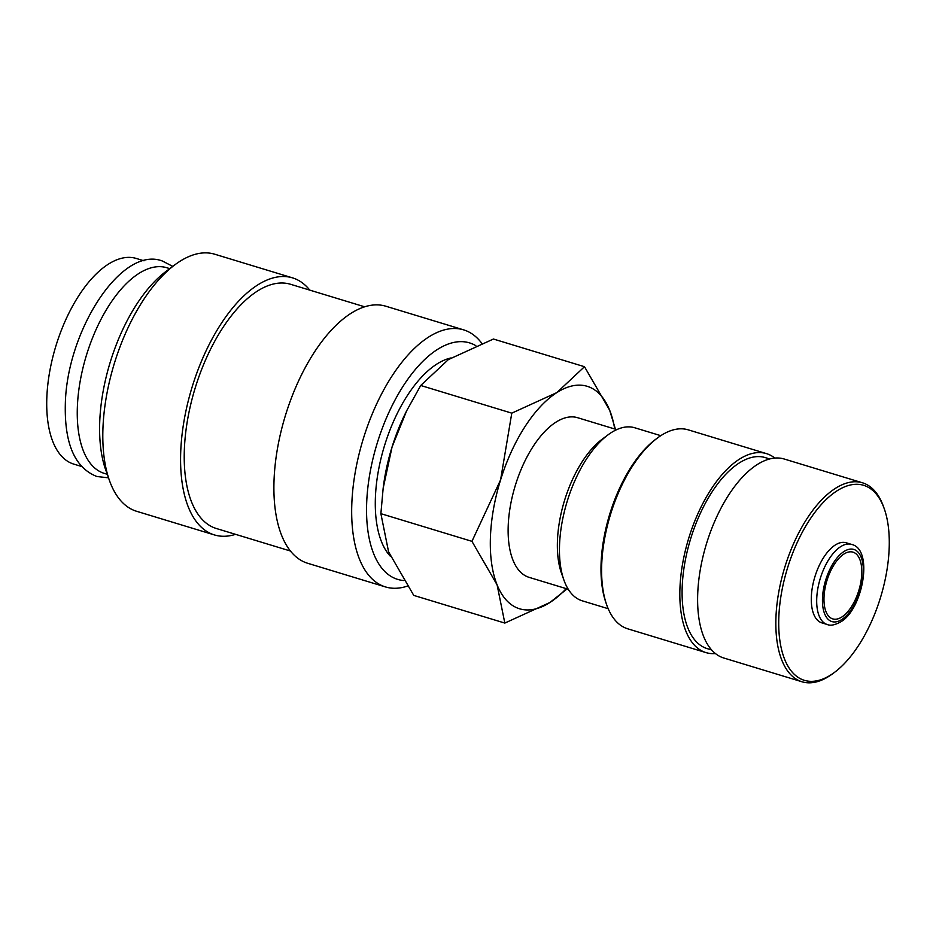 <?xml version="1.0" encoding="UTF-8"?>
<svg xmlns="http://www.w3.org/2000/svg" width="936" height="936" viewBox="0 0 936 936"><rect width="100%" height="100%" fill="white"/><g stroke="black" fill="none" stroke-linecap="round" stroke-linejoin="round"><path stroke-width="1.4" d="M481.783 343.29A134.339 64.303 106.9 0 0 463.624 329.858A134.339 64.303 106.9 0 0 351.784 504.867A134.339 64.303 106.9 0 0 385.492 586.93A134.339 64.303 106.9 0 0 407.335 586.123M475.839 345.676A123.587 59.167 106.9 0 0 406.435 381.209A123.587 59.167 106.9 0 0 366.643 503.896A123.587 59.167 106.9 0 0 403.697 580.531M463.624 329.858L385.843 306.224A134.339 64.303 106.9 0 0 274.002 481.233A134.339 64.303 106.9 0 0 307.71 563.285L385.492 586.93M364.677 306.809L290.569 284.287A127.624 61.097 106.9 0 0 184.322 450.544A127.624 61.097 106.9 0 0 216.345 528.501L290.452 551.023M309.781 290.125A134.339 64.303 106.9 0 0 292.523 277.863L214.742 254.218A134.339 64.303 106.9 0 0 174.88 264.806A134.339 64.303 106.9 0 0 102.913 429.238A134.339 64.303 106.9 0 0 109.383 480.308A134.339 64.303 106.9 0 0 136.621 511.29L214.391 534.924A134.339 64.303 106.9 0 0 235.556 534.339M292.523 277.863A134.339 64.303 106.9 0 0 180.683 452.872A134.339 64.303 106.9 0 0 214.391 534.924M174.88 264.806L165.918 271.498A123.587 59.167 106.9 0 0 99.696 422.768A123.587 59.167 106.9 0 0 105.663 469.767L109.383 480.308M169.755 268.632L166.795 267.731A107.476 51.445 106.9 0 0 77.337 407.745A107.476 51.445 106.9 0 0 104.294 473.382L107.254 474.283M615.42 429.203L609.664 410.225L584.497 366.713L556.861 392.582L511.781 413.15L500.584 479.899L471.943 541.336L497.098 584.86L504.82 623.072L549.9 602.503A116.251 55.645 106.9 0 0 566.198 588.639M614.718 428.98A116.251 55.645 106.9 0 0 609.664 410.225A116.251 55.645 106.9 0 0 556.861 392.582A116.251 55.645 106.9 0 0 500.584 479.899A116.251 55.645 106.9 0 0 490.405 537.767A116.251 55.645 106.9 0 0 497.098 584.86A116.251 55.645 106.9 0 0 549.9 602.503L567.099 588.908M504.82 623.072L413.759 595.401L388.592 551.877L380.882 513.665L383.152 488.323L392.079 446.917L406.645 410.81L420.72 385.48L448.356 359.599L493.436 339.031L584.497 366.713M390.534 556.452A107.476 51.445 -73.1 0 1 375.371 498.315A107.476 51.445 -73.1 0 1 451.035 357.938M851.561 544.413L846.167 542.775A41.851 20.03 106.9 0 0 811.325 597.297A41.851 20.03 106.9 0 0 821.831 622.861L827.225 624.499C830.361 625.927 834.783 625.096 840.505 621.995C862.711 609.827 874.037 549.28 851.561 544.413A41.851 20.03 106.9 0 0 840.645 546.671A41.851 20.03 106.9 0 0 816.718 598.946A41.851 20.03 106.9 0 0 827.225 624.499M884.286 508.821L883.561 506.785A103.978 49.772 106.9 0 0 862.489 482.8A103.978 49.772 106.9 0 0 775.921 618.263A103.978 49.772 106.9 0 0 802.012 681.782A103.978 49.772 106.9 0 0 832.876 673.581L834.608 672.294A101.907 48.777 106.9 0 0 889.2 547.56A101.907 48.777 106.9 0 0 884.286 508.821A101.907 48.777 106.9 0 0 823.738 501.942A101.907 48.777 106.9 0 0 778.799 618.076A101.907 48.777 106.9 0 0 834.608 672.294M862.489 482.8L784.251 459.026A103.978 49.772 106.9 0 0 697.694 594.489A103.978 49.772 106.9 0 0 723.785 658.008L802.012 681.782M769.708 458.956L765.274 457.599A99.824 47.783 106.9 0 0 682.168 587.656A99.824 47.783 106.9 0 0 707.218 648.625L711.652 649.97M774.832 458.067A103.978 49.772 106.9 0 0 766.479 453.621L688.241 429.846A103.978 49.772 106.9 0 0 657.388 438.048A103.978 49.772 106.9 0 0 601.684 565.309A103.978 49.772 106.9 0 0 606.692 604.843A103.978 49.772 106.9 0 0 627.775 628.828L706.001 652.603A103.978 49.772 106.9 0 0 715.42 653.562M766.479 453.621A103.978 49.772 106.9 0 0 679.91 589.095A103.978 49.772 106.9 0 0 706.001 652.603M657.388 438.048L655.656 439.335A101.907 48.777 106.9 0 0 601.064 564.069A101.907 48.777 106.9 0 0 605.978 602.807L606.692 604.843M660.781 435.673L634.783 427.775A90.418 43.278 106.9 0 0 607.955 434.901A90.418 43.278 106.9 0 0 559.517 545.571A90.418 43.278 106.9 0 0 563.87 579.946A90.418 43.278 106.9 0 0 582.204 600.807L608.201 608.704M607.955 434.901L602.117 439.253A83.433 39.932 106.9 0 0 557.423 541.371A83.433 39.932 106.9 0 0 561.448 573.089L563.87 579.946M568.269 589.259L529.121 577.36A83.433 39.932 -73.1 0 1 508.19 526.406A83.433 39.932 -73.1 0 1 577.641 417.713L616.789 429.612M861.775 573.452A34.878 16.696 -73.1 0 1 832.747 618.895A34.878 16.696 -73.1 0 1 823.996 597.589A34.878 16.696 -73.1 0 1 853.024 552.158A34.878 16.696 -73.1 0 1 861.775 573.452M81.502 466.456L73.768 464.104A107.476 51.445 -73.1 0 1 46.8 398.467A107.476 51.445 -73.1 0 1 136.27 258.453L144.004 260.805M406.645 410.81L405.709 412.694A116.251 55.645 106.9 0 0 392.079 446.917A116.251 55.645 106.9 0 0 383.467 485.866L383.152 488.323M420.72 385.48L511.781 413.15M380.882 513.665L471.943 541.336M822.475 598.56A37.697 18.041 106.9 0 0 841.756 619.55A37.697 18.041 106.9 0 0 863.308 572.481A37.697 18.041 106.9 0 0 844.015 551.491A37.697 18.041 106.9 0 0 822.475 598.56M172.762 266.386L162.408 261.027C121.329 245.185 66.292 331.765 65.309 404.949C64.537 444.132 75.079 467.988 96.923 476.518L108.506 477.828"/></g></svg>
